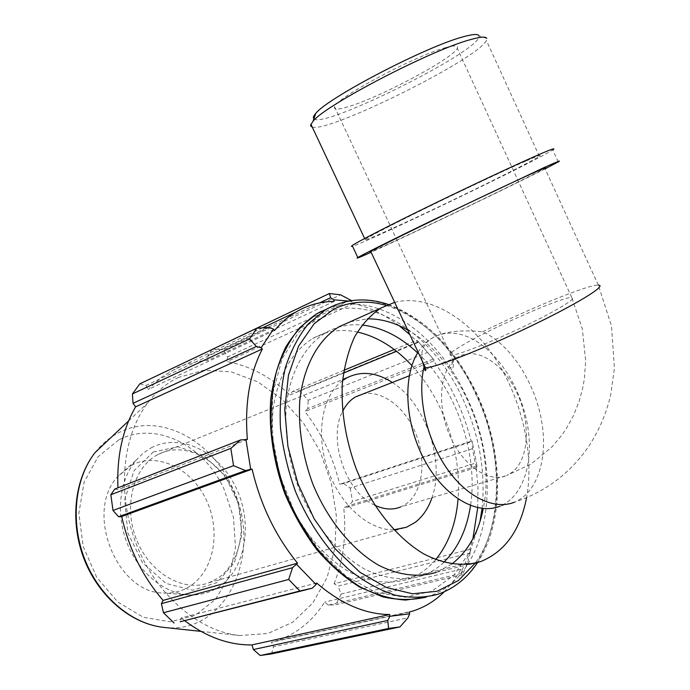 <?xml version="1.0" encoding="UTF-8"?>
<svg xmlns="http://www.w3.org/2000/svg" width="690" height="690" viewBox="0 0 690 690"><rect width="100%" height="100%" fill="white"/><g stroke="black" fill="none" stroke-linecap="round" stroke-linejoin="round"><path stroke-width="0.52" stroke-dasharray="3.45 2.59" d="M482.664 331.778C529.299 308.637 588.415 284.461 598.334 285.143L611.495 325.939L614.428 368.175L610.736 394.792C606.501 412.905 599.394 429.741 589.415 445.309C570.777 472.848 545.799 491.806 514.464 502.182C538.096 492.6 548.61 456.435 541.15 418.39C533.767 380.311 509.513 343.836 482.664 331.778C461.17 329.622 444.834 331.45 433.648 337.255C424.031 342.525 420.236 350.442 422.263 361.017M418.088 352.15C422.108 345.819 426.946 341.024 432.604 337.781L433.242 337.427C444.136 331.769 456.012 331.726 468.889 337.281C495.748 349.123 519.906 385.218 527.125 422.979C534.431 460.713 523.701 496.619 499.974 506.201L514.464 502.182M598.334 285.143L544.876 168.334C534.526 174.57 431.526 224.336 388.988 243.751L370.866 251.738M313.916 118.784C323.308 129.513 485.803 48.119 478.834 35.682L486.717 38.373L486.39 40.512C477.747 59.15 328.112 133.17 312.242 127.064M526.384 160.839C538.028 155.785 542.357 154.275 539.382 156.311C532.033 161.236 485.001 184.773 440.418 206.034C395.732 227.355 359.102 243.717 365.088 239.447C369.236 236.472 395.793 222.801 431.612 205.327C467.38 187.87 507.09 169.248 526.384 160.839M445.636 47.636C454.753 45.109 458.626 45.324 457.263 48.283C453.356 58.262 380.742 96.98 349.062 106.458C338.333 109.796 333.494 109.917 334.547 106.821C335.323 98.463 415.07 55.674 445.636 47.636M545.109 168.834C507.331 188.042 407.212 236.006 371.108 252.238M558.279 161.909L552.776 149.868C537.156 160.649 365.993 242.871 352.478 246.192M476.825 467.38L475.281 463.188L472.443 448.716L472.167 441.065L477.135 466.397L476.825 467.38L347.777 507.167L352.512 501.432L475.281 463.188M472.167 441.065L471.175 441.186C463.507 411.464 450.958 384.735 433.527 361.008L434.148 360.085L417.019 340.127L434.148 360.085M418.39 341.395L417.924 342.516L409.86 334.641M399.191 325.714C384.554 314.554 369.322 307.154 353.487 303.522L353.306 301.953L351.581 300.616M348.769 301.064L353.306 301.953M444.231 591.822L453.304 581.325L461.041 569.241L461.972 570.44L461.36 573.425L462.559 574.71L467.587 563.161L470.735 550.37L461.972 570.44M470.735 550.37L469.726 549.395L472.9 538.7M477.722 507.711L477.954 487.2L476.091 466.276L477.135 466.397M435.701 559.616C427.947 568.827 418.692 575.365 407.937 579.229C390.057 584.611 370.944 582.42 350.615 572.657C324.119 557.796 299.934 528.756 285.315 493.307C275.241 465.707 271.092 438.564 272.869 411.861C276.75 377.792 291.697 351.391 312.751 338.505L315.373 337.082C328.457 330.588 342.438 328.897 357.317 332.011M411.878 365.545C443.239 399.148 461.921 452.83 458.065 498.999M471.175 441.186L339.696 484.259L343.663 483.5L471.77 441.591M472.443 448.716L350.184 488.097L343.663 483.5M469.726 549.395L334.089 583.757L338.005 586.12L470.295 552.94M467.587 563.161L341.196 594.03L338.005 586.12M409.239 612.09L271.412 642.312L273.473 646.797L407.98 617.826M271.558 653.887L273.473 646.797M316.693 583.033L181.16 617.912L180.133 621.776M334.124 301.418L207.88 360.482L207.802 355.652L319.617 302.876M212.175 349.451L207.802 355.652M343.465 373.074L289.929 395.06L292.396 391.532L343.905 370.28M394.231 349.52L417.019 340.127M417.924 342.516L396.534 351.296M418.261 341.869L299.512 390.661L292.396 391.532M157.51 454.753C133.265 467.397 122.975 506.477 136.689 540.011C150.109 573.675 183.807 592.641 209.113 582.679L217.859 578.177C241.966 562.083 248.236 521.606 233.004 490.098C218.109 458.393 184.109 441.1 158.355 454.313L157.51 454.753M153.258 452.019L178.089 446.775L203.524 455.331L224.897 475.557L238.499 503.571L241.957 534.388L234.488 562.497L217.1 582.567L192.717 590.278L166.014 583.43L142.606 562.842L127.736 532.68L124.726 499.551L134.032 470.701L153.258 452.019M151.205 447.827C180.245 432.371 218.773 451.562 235.756 487.131C253.127 522.477 246.347 568.267 219.118 586.69C210.071 592.77 199.928 595.505 188.698 594.892C164.177 593.409 138.69 572.536 127.15 543.289C115.566 514.05 119.413 480.197 135.637 460.687L142.916 453.382L151.205 447.827M392.248 382.424C425.351 403.158 445.317 460.679 432.009 497.671M393.774 529.791C368.822 530.653 339.661 504.554 327.569 468.846C315.321 433.191 322.454 395.06 342.576 380.587M269.031 327.431L146.038 385.417L139.811 383.856M274.568 330.476L148.152 389.496L161.331 377.361L175.778 368.555C185.998 363.708 196.702 361.017 207.88 360.482M146.038 385.417L148.152 389.496M178.003 377.646L203.895 370.211L231.081 371.815L257.775 381.88L282.365 399.415L303.514 423.117L320.1 451.51L331.26 482.957L336.341 515.706L334.969 547.929L327.026 577.702L312.725 603.103L292.663 622.259L267.901 633.498L239.965 635.533C199.488 631.781 156.57 595.461 136.542 544.746C116.472 494.057 122.096 436.054 147.901 402.701C156.492 391.601 166.523 383.252 178.003 377.646M212.408 349.131L223.56 349.89L340.584 294.828M350.649 299.891L227.562 356.903L223.56 349.89M227.562 356.903L227.027 361.629C249.944 365.778 270.911 376.913 289.929 395.06M299.512 390.661L308.18 400.269L427.274 352.555M433.061 359.154L307.8 408.558L308.18 400.269M307.8 408.558L304.885 411.551C321.505 432.837 333.106 457.073 339.696 484.259M350.184 488.097L352.512 501.432M347.777 507.167L343.672 507.219C346.622 534.793 343.43 560.306 334.089 583.757M341.196 594.03L335.754 604.776L462.559 574.71M461.36 573.425L328.293 605.121L335.754 604.776M328.293 605.121L324.628 602.137C312.441 621.302 296.148 634.283 275.741 641.079L271.412 642.312M184.601 620.638L181.16 617.912M114.764 489.055L118.059 489.745L117.947 487.813M247.365 439.504L118.059 489.745M461.041 569.241L324.628 602.137M476.091 466.276L343.672 507.219M433.527 361.008L304.885 411.551M353.487 303.522L227.027 361.629M443.808 562.307C437.356 568.413 430.068 572.924 421.935 575.822C404.461 581.161 384.606 579.005 364.587 569.043C338.022 553.975 313.7 524.581 298.934 488.753C288.748 460.86 284.487 433.449 286.169 406.505C289.921 372.143 304.782 345.578 325.801 332.675L328.414 331.252C338.911 325.982 350.115 323.903 362.026 325.024M417.631 352.901C455.9 388.41 478.601 453.485 470.511 505.537M350.244 321.756L367.244 318.875M407.678 330.01C460.385 358.964 496.627 444.981 483.259 508.556M451.812 564.015L436.227 572.355L469.519 564.256M131.255 465.414C156.837 451.614 190.958 467.984 205.853 499.043C221.093 529.903 214.65 569.966 190.414 585.931C182.358 591.201 173.397 593.564 163.513 593.029C116.619 593.141 84.482 511.868 117.542 476.756L131.255 465.414M356.782 396.224C375.671 386.504 401.873 402.667 414.285 430.155C426.929 457.513 423.677 491.349 406.212 503.864L400.579 506.995L506.598 475.539C488.434 483.604 461.593 464.758 448.888 433.441C435.977 402.244 440.738 367.14 458.1 357.032L459.445 356.273C477.894 346.561 504.347 364.587 517.534 394.145C530.946 423.565 528.92 459.445 512.066 472.348L506.598 475.539L530.964 464.077L551.888 447.025L562.057 434.89L566.309 428.628L573.588 415.346L579.177 401.218L583.059 386.469L584.344 378.922L585.681 360.93L582.291 328.707L571.786 297.519C578.306 297.571 555.968 311.207 522.641 327.086C489.391 342.964 456.038 355.893 450.872 355.195C448.207 354.764 451.605 351.702 461.058 346.026C488.761 329.113 562.937 296.415 571.786 297.519L457.263 48.283M374.696 505.166C345.811 492.47 327.56 438.935 342.576 411.456M394.671 302.349C428.335 293.811 468.268 317.719 495.058 358.274C521.83 398.975 534.586 453.96 526.556 497.766M482.068 508.435C485.786 471.468 479.3 434.795 462.602 398.406C432.897 332.839 368.9 290.801 320.764 315.149L298.632 332.226L282.055 358.86L272.731 393.438L271.817 433.337L279.7 475.212L295.82 515.309L318.72 550.025L346.251 576.383L375.878 592.408L405.082 597.281L431.621 591.252L453.692 575.417L470.071 551.482L480.007 521.459M327.388 308.646C376.076 289.679 437.193 332.399 466.397 396.578C504.218 473.443 489.943 576.538 428.292 596.479L437.874 594.297C499.439 574.322 513.369 470.701 475.375 393.352C445.956 328.621 384.563 285.462 335.883 304.67M321.549 311.19L327.362 308.663M386.081 305.377C423.815 318.168 453.813 347.57 476.074 393.567C503.234 450.622 504.571 522.399 475.522 562.798M118.758 439.935L98.127 456.702L84.146 482.068L78.85 513.248L83.18 546.437L96.729 577.34L117.714 601.965L143.33 617.309L170.266 621.785L195.279 615.351L215.651 599.248L229.434 575.684L235.488 547.386L233.479 517.293L223.741 488.348C203.464 444.834 155.259 420.555 118.758 439.935M95.082 452.554C101.861 443.894 109.796 437.253 118.878 432.63C158.036 412.103 209.381 438.314 231.003 484.76C264.529 547.765 229.373 635.197 164.229 627.434M334.547 106.821L450.872 355.195C453.916 361.94 454.184 366.899 451.683 370.082L450.786 368.615C450.889 364.458 453.416 360.56 458.358 356.928L425.894 369.331M539.382 156.311L486.39 40.512M365.088 239.447L364.639 238.49M209.113 582.679L406.436 527.264M158.355 454.313L342.68 379.491M388.28 304.445C425.454 318.556 454.865 348.096 476.514 393.084C503.312 449.526 505.494 520.139 477.747 562.255M413.552 610.823L275.741 641.079M262.579 327.845L169.343 371.996M200.885 631.359L239.965 635.533M128.65 420.874L147.901 402.701M409.239 375.809L424.755 369.771M325.801 332.675L312.751 338.505M421.935 575.822L407.937 579.229M188.698 594.892L163.513 593.029M135.637 460.687L117.542 476.756"/><path stroke-width="1.03" d="M422.263 361.017L424.022 366.735C417.174 396.241 426.196 438.055 446.206 467.475C466.199 496.955 494.264 510.41 514.464 502.182M499.974 506.201C476.997 515.706 444.127 496.688 424.505 460.049C404.763 423.531 402.46 376.49 418.088 352.15M370.866 251.738L370.056 251.988L370.711 251.41C375.774 248.236 421.711 225.587 470.226 202.446C518.82 179.262 552.448 163.961 544.876 168.334M312.242 127.064L310.854 126.261L310.629 125.114L313.096 121.181C324.912 105.363 431.526 49.758 470.77 39.537C480.473 36.82 485.795 36.432 486.717 38.373M478.834 35.682C477.859 33.827 472.788 34.164 463.62 36.691C426.575 46.144 327.086 98.17 315.735 113.479C313.372 116.11 312.76 117.887 313.916 118.784M371.108 252.238C359.585 257.43 355.16 259.199 357.825 257.525C362.681 254.55 393.343 239.24 434.907 219.153L544.108 167.558C557.115 161.693 561.832 159.804 558.279 161.909L545.109 168.834M352.478 246.192L351.382 246.33L352.176 245.545C356.859 242.181 387.357 226.467 428.887 206.207C470.347 185.981 516.353 164.41 538.295 154.862C551.405 149.187 556.226 147.522 552.776 149.868M409.86 334.641L399.191 325.714M351.581 300.616L340.584 294.828L329.311 293.535L330.665 297.666L333.736 299.805L348.769 301.064M333.736 299.805L334.124 301.418C320.367 301.504 307.49 305.118 295.501 312.26C287.816 316.9 280.839 322.972 274.568 330.476L273.49 329.104L269.031 327.431L256.818 328.233L249.607 338.928L256.37 346.458L261.139 347.769L273.49 329.104M261.139 347.769L262.373 348.95C249.538 373.894 244.536 404.081 247.365 439.504L240.638 439.918L230.831 448.371L233.539 465.681L245.493 470.563L250.694 469.329L245.916 439.332M250.694 469.329L252.091 469.148C260.57 505.063 275.724 536.415 297.571 563.187L292.517 567.706L288.687 579.462L299.9 590.985L312.311 588.173L316.063 584.534L296.709 564.472M316.063 584.534L316.693 583.033C340.912 603.862 365.252 614.359 389.712 614.523L389.919 616.308L387.815 620.431L388.574 628.461L399.967 626.917L407.98 617.826L409.662 613.815L389.919 616.308M409.662 613.815L409.239 612.09L413.552 610.823C425.126 606.976 435.356 600.645 444.231 591.822M472.9 538.7L477.722 507.711M357.317 332.011C377.033 336.47 395.215 347.656 411.878 365.545M458.065 498.999C456.038 523.563 448.586 543.763 435.701 559.616M399.967 626.917L271.558 653.887L260.216 655.5L388.574 628.461M299.9 590.985L180.133 621.776L312.311 588.173M252.091 469.148L121.733 516.482L118.551 516.75L245.493 470.563M233.539 465.681L112.996 510.462L118.551 516.75M262.373 348.95L135.602 406.841L133.023 403.305L256.37 346.458M249.607 338.928L132.42 393.947L133.023 403.305M319.617 302.876L330.665 297.666M329.311 293.535L212.175 349.451M343.905 370.28L394.231 349.52M396.534 351.296L343.465 373.074M342.576 380.587L347.268 377.628C361.448 370.746 376.438 372.341 392.248 382.424M432.009 497.671C428.352 508.383 422.703 516.646 415.052 522.468L406.436 527.264L393.774 529.791M132.42 393.947L139.811 383.856L256.818 328.233M387.815 620.431L253.403 649.549L260.216 655.5M253.403 649.549L251.979 644.917C229.114 645.236 206.655 637.146 184.601 620.638M174.078 623.001L163.444 612.755L288.687 579.462M292.517 567.706L161.408 603.655L163.444 612.755M161.408 603.655L163.099 600.395C142.632 576.711 128.84 548.74 121.733 516.482M112.996 510.462L110.857 494.747L230.831 448.371M240.638 439.918L114.764 489.055L110.857 494.747M117.947 487.813C116.662 456.539 122.544 429.551 135.602 406.841M297.571 563.187L163.099 600.395M389.712 614.523L251.979 644.917M362.026 325.024C381.596 327.224 400.131 336.522 417.631 352.901M470.511 505.537C466.897 529.437 457.996 548.36 443.808 562.307M436.227 572.355C418.778 577.694 398.923 575.469 378.862 565.352C352.228 550.068 327.767 520.32 312.846 484.095C302.539 455.909 298.175 428.223 299.753 401.037C303.376 366.373 318.142 339.635 339.109 326.732L350.244 321.756M367.244 318.875C380.751 318.668 394.231 322.377 407.678 330.01M483.259 508.556C478.377 533.034 467.889 551.517 451.812 564.015M342.576 411.456C345.802 404.952 350.08 400.122 355.41 396.974L409.239 375.809M400.579 506.995C392.584 510.186 383.951 509.574 374.696 505.166M526.556 497.766C520.208 530.351 504.985 551.595 480.895 561.488C463.585 566.835 443.739 564.377 423.557 553.794C396.741 537.829 371.867 506.96 356.463 469.511C345.785 440.375 341.058 411.835 342.3 383.907C344.267 366.347 348.338 350.718 354.531 337.013C361.776 324.705 370.504 315.08 380.716 308.137L394.671 302.349M598.334 285.143C607.804 285.091 576.331 304.454 528.091 327.431C479.947 350.425 432.406 368.753 425.376 367.641L424.022 366.735M480.007 521.459L482.068 508.435M335.883 304.67L316.555 313.898C304.644 322.049 294.389 333.08 285.798 346.984C278.406 362.371 273.378 379.793 270.721 399.251C268.582 429.439 273.43 462.274 284.832 493.652C293.543 514.093 304.178 532.74 316.753 549.594C330.165 565.024 344.483 577.53 359.697 587.104L382.683 596.833C397.983 600.205 412.568 600.291 426.42 597.074L405.616 600.076C390.842 599.093 375.817 594.754 360.516 587.078C345.38 577.504 331.105 564.981 317.702 549.516C305.127 532.611 294.475 513.903 285.738 493.402C278.355 472.305 273.516 451.036 271.23 429.594C270.471 408.549 272.283 388.927 276.647 370.737C282.365 353.772 290.111 339.359 299.883 327.517L316.555 313.898L321.549 311.19M388.28 304.445C365.864 297.002 344.897 298.787 325.387 309.801L308.637 323.55C298.848 335.547 291.12 350.158 285.453 367.382C281.175 385.848 279.493 405.763 280.416 427.119C282.891 448.871 287.954 470.416 295.596 491.763C308.715 523.003 327.448 550.163 349.244 569.897C364.173 581.601 379.336 589.985 394.74 595.047C409.946 598.127 424.324 597.876 437.874 594.297C454.244 588.579 467.535 577.892 477.747 562.255M475.522 562.798L458.324 580.601L437.012 591.278L412.586 593.788L386.4 587.5L360.085 572.372L335.409 549.024L314.174 518.837L297.951 483.819L287.928 446.456L284.737 409.412L288.454 375.231L298.589 346.121L314.183 323.714L334.003 309.025C350.304 301.28 367.658 300.064 386.081 305.377M95.082 452.554C74.287 479.041 69.612 522.451 84.396 559.832C99.179 597.212 131.712 624.286 164.229 627.434C132.385 624.407 99.783 597.342 84.922 559.719C70.035 522.106 74.727 478.601 95.082 452.554L128.65 420.874M370.711 251.41L425.376 367.641L425.549 370.599C425.006 370.78 424.505 369.564 424.04 366.951M315.735 113.479L313.096 121.181M364.639 238.49L310.905 124.217M357.825 257.525L352.176 245.545M342.68 379.491L347.268 377.628M295.501 312.26L262.579 327.845M164.229 627.434L200.885 631.359M424.755 369.771L425.894 369.331M380.716 308.137L339.109 326.732M480.895 561.488L469.519 564.256"/></g></svg>
